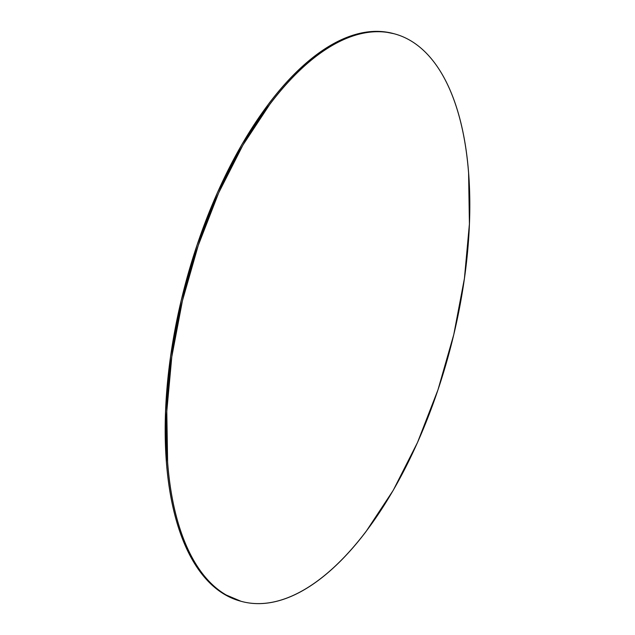 <?xml version="1.0" encoding="UTF-8"?>
<svg xmlns="http://www.w3.org/2000/svg" width="635" height="635" viewBox="0 0 635 635"><rect width="100%" height="100%" fill="white"/><g stroke="black" fill="none" stroke-linecap="round" stroke-linejoin="round"><path stroke-width="0.95" d="M394.533 33.869L393.335 33.544A293.902 135.692 105.1 0 0 200.112 236.204A293.902 135.692 105.1 0 0 202.343 574.643L203.541 574.969A293.902 135.692 -74.9 0 1 201.319 236.53A293.902 135.692 -74.9 0 1 394.533 33.869A293.902 135.692 -74.9 0 1 432.657 60.357A293.902 135.692 -74.9 0 1 434.888 398.796A293.902 135.692 -74.9 0 1 241.665 601.456A293.902 135.692 -74.9 0 1 203.541 574.969L202.343 574.643A293.902 135.692 105.1 0 0 240.467 601.131L241.665 601.456M432.657 60.357C439.19 68.548 444.921 78.319 449.858 89.646C454.787 100.981 458.835 113.665 461.986 127.706C465.137 141.74 467.344 156.861 468.59 173.061L469.408 223.972L464.415 278.487L453.795 334.502L437.959 389.874L417.52 442.468L393.263 490.268L366.117 531.431C356.664 543.909 347.004 554.895 337.122 564.388C327.239 573.881 317.333 581.708 307.396 587.859C297.466 594.011 287.695 598.368 278.082 600.94C268.478 603.512 259.215 604.25 250.309 603.139C241.403 602.036 233.013 599.115 225.139 594.368C217.265 589.629 210.074 583.16 203.541 574.969C197.017 566.769 191.286 557.006 186.349 545.671C181.412 534.337 177.371 521.653 174.212 507.619C171.061 493.586 168.862 478.465 167.616 462.264L166.791 411.353L171.791 356.838L182.412 300.823L198.239 245.451L218.678 192.857L242.943 145.058L270.089 103.886C279.535 91.416 289.203 80.431 299.085 70.937C308.959 61.444 318.873 53.618 328.803 47.466C338.741 41.315 348.512 36.957 358.116 34.385C367.728 31.806 376.984 31.075 385.897 32.179C394.803 33.29 403.193 36.211 411.067 40.95C418.933 45.696 426.133 52.165 432.657 60.357M393.914 33.703L384.691 31.861C375.785 30.75 366.522 31.488 356.918 34.06C347.305 36.632 337.534 40.989 327.604 47.141C317.667 53.292 307.761 61.119 297.878 70.612C287.996 80.105 278.336 91.091 268.883 103.568L241.737 144.732L217.48 192.532L197.041 245.126L181.205 300.498L170.585 356.513L165.592 411.028L166.41 461.939C167.656 478.139 169.862 493.26 173.014 507.294C176.165 521.335 180.213 534.019 185.142 545.354C190.079 556.681 195.81 566.452 202.343 574.643C208.867 582.835 216.067 589.304 223.933 594.05L241.006 601.274"/></g></svg>

